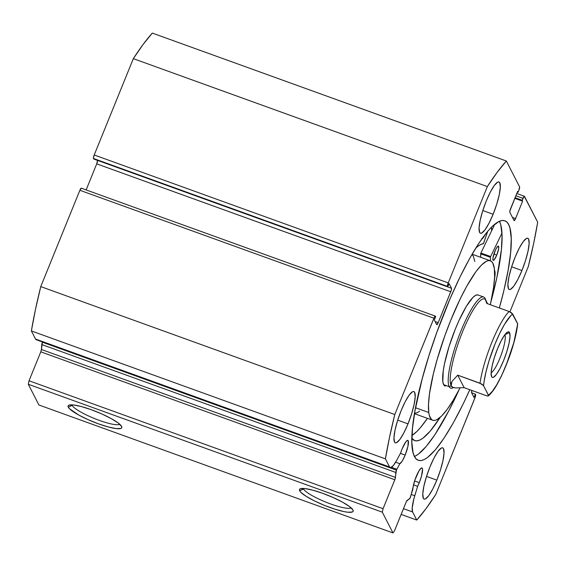 <?xml version="1.0" encoding="UTF-8"?>
<svg xmlns="http://www.w3.org/2000/svg" width="566" height="566" viewBox="0 0 566 566"><rect width="100%" height="100%" fill="white"/><g stroke="black" fill="none" stroke-linecap="round" stroke-linejoin="round"><path stroke-width="0.85" d="M396.851 469.256L391.502 467.325L396.851 469.256A2.42 0.495 109.9 0 0 396.441 470.134A2.42 0.495 -70.1 0 1 396.851 469.256L399.829 463.71L396.851 469.256M471.924 390.483A3.028 0.623 -70.1 0 0 471.605 392.783L473.997 397.452L475.341 394.141L471.612 392.79L475.341 394.141L475.603 394.658A3.028 0.623 -70.1 0 1 474.867 398.16L435.749 494.486A205.904 42.11 -70.1 0 1 416.753 520.055L412.6 511.954L403.48 508.657L412.6 511.954A21.72 4.443 -70.1 0 1 414.772 495.717L417.623 486.328L413.527 484.85L417.623 486.328A12.417 2.54 -70.1 0 0 419.286 482.649L421.578 475.857L422.54 469.115L422.328 468.308L421.38 468.004L418.989 470.806L414.871 480.117L410.718 496.332A2.42 0.495 -70.1 0 1 409.381 498.979L407.18 500.309A2.42 0.495 -70.1 0 0 406.197 501.971L394.445 530.901L392.953 532.917L38.92 404.994L28.3 384.272L382.333 512.188L28.3 384.272L38.92 404.994L392.953 532.917L382.333 512.188L383.069 508.692L29.043 380.769L28.3 384.272L29.043 380.769L40.787 351.84L394.82 479.756L40.787 351.84L29.043 380.769L383.069 508.692L394.82 479.756A2.42 0.495 -70.1 0 0 395.457 477.414L41.424 349.498L40.787 351.84A2.42 0.495 109.9 0 0 41.424 349.498L41.771 344.553L395.804 472.476L41.771 344.553A2.42 0.495 109.9 0 1 42.408 342.211L41.424 349.498L395.457 477.414L395.804 472.476A2.42 0.495 -70.1 0 1 396.441 470.134L42.408 342.211L396.441 470.134L395.061 479.119L383.069 508.692L382.333 512.188L392.953 532.917L394.445 530.901L406.459 501.377L410.046 498.038L412.89 489.201A12.417 2.54 -70.1 0 1 416.18 476.579A12.417 2.54 -70.1 0 1 421.953 467.94A12.417 2.54 -70.1 0 1 419.286 482.649L414.595 480.951L419.286 482.649L417.623 486.328L413.965 498.533L412.197 507.999L412.6 511.954L416.753 520.055L425.943 508.735L435.749 494.486L475.263 397.042L475.603 394.658L475.341 394.141L473.997 397.452L471.605 392.783L471.945 390.398M405.164 455.085L400.417 453.366L405.164 455.085L402.256 461.021L399.829 463.71L395.627 462.189L399.829 463.71A12.417 2.54 -70.1 0 0 405.164 455.085A12.417 2.54 -70.1 0 0 407.831 440.369L407.831 440.369A12.417 2.54 -70.1 0 0 402.058 449.008L405.758 441.905L407.258 440.44L408.206 440.737L407.959 446.199L405.164 455.085M400.579 453.062A12.417 2.54 -70.1 0 1 402.058 449.008L400.579 453.062L396.66 460.356L400.579 453.062M303.355 488.451A25.937 4.754 -157.9 0 0 303.553 489.01L299.647 490.757A28.965 5.313 22.1 0 1 300.32 488.769A28.965 5.313 22.1 0 1 328.018 495.349A28.965 5.313 22.1 0 1 352.979 510.03L353.177 511.225L352.335 512.004L347.736 512.216L344.142 511.636L335.072 509.216L324.665 505.459L314.512 500.931L306.156 496.318L300.864 492.328L299.647 490.757L299.449 489.562L300.284 488.783L304.89 488.571L312.757 490.163L322.684 493.311L333.162 497.535L342.6 502.198L349.562 506.584L352.979 510.03A28.965 5.313 22.1 0 1 353.05 510.178A28.965 5.313 22.1 0 1 329.645 507.369A28.965 5.313 22.1 0 1 299.647 490.757L303.553 489.01A25.937 4.754 22.1 0 1 303.355 488.451M71.981 404.853A25.937 4.754 -157.9 0 0 72.179 405.405L68.274 407.159A28.965 5.313 22.1 0 1 68.946 405.164A28.965 5.313 22.1 0 1 96.644 411.751A28.965 5.313 22.1 0 1 121.605 426.424L121.796 427.627L120.961 428.405L116.355 428.611L108.495 427.026L98.562 423.877L88.084 419.647L78.646 414.984L69.491 408.723L68.274 407.159L68.076 405.963L68.91 405.178L73.516 404.973L81.384 406.565L91.31 409.713L101.788 413.937L111.226 418.599L118.188 422.986L121.605 426.424A28.965 5.313 22.1 0 1 121.676 426.58A28.965 5.313 22.1 0 1 98.272 423.771A28.965 5.313 22.1 0 1 68.274 407.159L72.179 405.405A25.937 4.754 22.1 0 1 71.981 404.853M72.398 404.874L72.179 405.405L72.398 404.874M303.772 488.472L303.553 489.01L303.772 488.472M491.479 227.164A127.329 26.036 -70.1 0 1 491.705 230.645L491.479 227.164M494.005 225.876A133.236 27.246 109.9 0 0 493.962 224.865L494.005 225.876L480.895 253.023L490.651 256.547L501.964 233.128L490.651 256.547L480.895 253.023L494.005 225.876M445.605 309.397A127.329 26.036 -70.1 0 1 504.822 220.775A127.329 26.036 -70.1 0 1 499.339 307.975L503.754 291.023L508.07 270.633L510.603 252.924L511.247 238.583L509.98 228.169L508.643 224.553L506.853 222.063L504.631 220.712L501.985 220.514L498.957 221.469L491.847 226.803L487.835 231.133L479.098 242.892L469.688 258.407L459.96 277.071L450.295 298.183L436.726 332.624L428.802 356.148L422.13 379.071L415.034 410.428L412.508 428.129L411.857 442.471L413.123 452.892L414.461 456.5L416.251 458.991L418.479 460.342L421.118 460.54L424.146 459.585L427.542 457.484L435.268 449.928L444.006 438.162L453.416 422.653L463.144 403.983L469.801 389.712A127.329 26.036 -70.1 0 1 418.281 460.278A127.329 26.036 -70.1 0 1 445.605 309.397M491.139 301.013A127.329 26.036 109.9 0 0 499.453 221.249L500.783 224.844L502.049 235.265L501.405 249.599L496.927 277.213L491.139 301.013M521.93 270.52L511.636 266.798L521.93 270.52L517.819 279.512L513.808 286.12L510.511 289.339L509.301 289.502L508.438 288.681L507.9 284.238L508.983 276.696L511.508 267.202L515.11 257.197A27.253 5.575 -70.1 0 1 527.781 238.229A27.253 5.575 -70.1 0 1 521.93 270.52A27.253 5.575 -70.1 0 1 509.258 289.488A27.253 5.575 -70.1 0 1 515.11 257.197L519.22 248.205L523.232 241.597L526.529 238.378L527.738 238.215L528.602 239.036L529.139 243.479L528.057 251.021L525.531 260.516L521.93 270.52M493.113 214.259L482.812 210.538L493.113 214.259L488.996 223.245L484.984 229.86L481.694 233.079L480.477 233.242L479.621 232.414L479.077 227.978L480.159 220.436L482.685 210.934L486.286 200.93A27.253 5.575 -70.1 0 1 498.957 181.962A27.253 5.575 -70.1 0 1 493.113 214.259A27.253 5.575 -70.1 0 1 480.435 233.227A27.253 5.575 -70.1 0 1 486.286 200.93L490.404 191.938L494.408 185.33L497.705 182.111L498.915 181.948L499.778 182.768L500.316 187.212L499.24 194.754L496.707 204.248L493.113 214.259M436.825 480.124L426.523 476.402L436.825 480.124L432.707 489.116L428.695 495.724L425.406 498.943L424.189 499.106L423.333 498.285L422.788 493.842L423.87 486.3L426.396 476.805L429.997 466.801A27.253 5.575 -70.1 0 1 442.669 447.833A27.253 5.575 -70.1 0 1 436.825 480.124A27.253 5.575 -70.1 0 1 424.146 499.092A27.253 5.575 -70.1 0 1 429.997 466.801L434.115 457.809L438.119 451.201L441.416 447.982L442.626 447.819L443.489 448.64L444.027 453.083L442.952 460.625L440.419 470.12L436.825 480.124M408.001 423.863L397.7 420.142L408.001 423.863L403.883 432.856L399.872 439.464L396.582 442.683L395.365 442.845L394.509 442.018L393.971 437.582L395.047 430.04L397.573 420.538L401.174 410.534A27.253 5.575 -70.1 0 1 413.845 391.566A27.253 5.575 -70.1 0 1 408.001 423.863A27.253 5.575 -70.1 0 1 395.323 442.831A27.253 5.575 -70.1 0 1 401.174 410.534L405.291 401.542L409.296 394.934L412.593 391.714L413.803 391.552L414.666 392.38L415.203 396.816L414.128 404.357L411.595 413.852L408.001 423.863M390.207 467.608L36.174 339.692A21.72 4.443 109.9 0 1 35.524 339.041L389.557 466.964L385.404 458.863L31.378 330.94L35.524 339.041L31.378 330.94A205.904 42.11 109.9 0 1 40.759 286.608L394.792 414.531L40.759 286.608L35.439 309.623L31.378 330.94L385.404 458.863A205.904 42.11 -70.1 0 1 394.792 414.531L433.91 318.198L79.877 190.282L40.759 286.608L79.877 190.282A3.028 0.623 109.9 0 1 81.285 188.174A3.028 0.623 109.9 0 1 81.377 188.266L79.877 190.282L433.91 318.198A3.028 0.623 -70.1 0 1 435.318 316.097A3.028 0.623 -70.1 0 1 435.403 316.182L435.671 316.705L434.327 320.009L436.719 324.679A3.028 0.623 -70.1 0 0 436.81 324.764L436.796 324.764A3.028 0.623 -70.1 0 0 438.218 322.655L435.105 321.538L438.218 322.655L450.755 291.766L96.729 163.85L86.138 189.928L96.729 163.85A3.028 0.623 109.9 0 0 97.465 160.348L96.729 163.85L450.755 291.766A3.028 0.623 -70.1 0 0 451.498 288.271L97.465 160.348L451.498 288.271L449.107 283.608L447.763 286.92L447.501 286.396L93.468 158.48L447.501 286.396L447.763 286.92L93.737 158.996L93.468 158.48A3.028 0.623 109.9 0 1 94.211 154.978L448.244 282.901L447.501 286.396A3.028 0.623 -70.1 0 1 448.244 282.901L487.354 186.568L133.328 58.652L487.354 186.568L448.244 282.901L94.211 154.978L133.328 58.652A205.904 42.11 109.9 0 1 152.325 33.083L506.351 161.006L497.167 172.319L487.354 186.568A205.904 42.11 -70.1 0 1 506.351 161.006L519.602 186.858A3.028 0.623 -70.1 0 1 518.859 190.36L518.074 192.291L517.366 192.03L518.074 192.291L517.621 191.4L510.567 208.776A3.028 0.623 -70.1 0 0 509.825 212.271L514.07 220.563A3.028 0.623 -70.1 0 0 514.161 220.655A3.028 0.623 -70.1 0 0 515.569 218.547L512.463 217.429L515.569 218.547L522.623 201.171L514.798 198.348L522.623 201.171L522.17 200.286L515.053 197.711L522.17 200.286L522.956 198.355L515.838 195.786L522.956 198.355A3.028 0.623 -70.1 0 1 524.364 196.246A3.028 0.623 -70.1 0 1 524.456 196.338L537.7 222.197A205.904 42.11 -70.1 0 1 528.311 266.522L509.916 311.838L528.311 266.522L533.639 243.514L537.7 222.197L524.222 196.26L522.17 200.286L522.623 201.171L515.569 218.547L514.07 220.563L509.825 212.271L509.881 210.941L517.621 191.4L518.074 192.291L518.859 190.36L519.602 186.858L506.351 161.006L152.325 33.083L143.134 44.403L133.328 58.652L94.211 154.978L93.411 157.985L93.737 158.996L447.763 286.92L449.107 283.608L451.498 288.271L451.159 290.655L438.218 322.655L436.719 324.679L434.327 320.009L435.671 316.705L435.176 316.111L434.363 317.201L394.792 414.531L389.472 437.539L385.404 458.863L389.557 466.964L390.639 467.658L393.264 465.655L396.66 460.356A21.72 4.443 -70.1 0 1 390.207 467.608A21.72 4.443 -70.1 0 1 389.557 466.964L36.606 339.741M416.753 520.055L401.145 514.416L416.753 520.055M414.453 456.486A127.329 26.036 109.9 0 0 459.047 389.832L449.064 410.343L434.808 434.844L426.071 446.602L418.338 454.158L414.949 456.26M351.097 507.836A25.937 4.754 22.1 0 1 326.773 502.495A25.937 4.754 22.1 0 1 303.553 489.01A25.937 4.754 -157.9 0 0 326.773 502.495A25.937 4.754 -157.9 0 0 351.097 507.836M119.723 424.238A25.937 4.754 22.1 0 1 95.399 418.897A25.937 4.754 22.1 0 1 72.179 405.405A25.937 4.754 -157.9 0 0 95.399 418.897A25.937 4.754 -157.9 0 0 119.723 424.238M414.772 495.717L411.291 494.458L414.772 495.717M477.867 294.914L475.681 295.275L472.957 297.376L466.313 306.411L458.941 320.639L455.34 329.044L448.972 346.845L444.522 363.676L443.242 370.921L442.817 381.661A48.45 9.905 -70.1 0 1 455.481 328.69A48.45 9.905 -70.1 0 1 478.015 294.964L483.59 296.98A48.45 9.905 -70.1 0 1 485.048 298.416L485.883 300.298A46.936 9.601 -70.1 0 1 486.003 300.56L485.175 298.685A48.45 9.905 109.9 0 0 485.048 298.416A48.45 9.905 -70.1 0 1 485.295 298.975M432.742 420.269A84.787 17.341 -70.1 0 0 459.96 388.071L453.225 400.233L447.133 409.459L441.593 416.038L436.825 419.717L434.787 420.418L433.004 420.354L431.497 419.512L429.368 415.578L428.766 412.508L415.529 407.732L428.766 412.508A84.787 17.341 -70.1 0 1 450.925 319.811A84.787 17.341 -70.1 0 1 490.361 260.792A84.787 17.341 -70.1 0 1 494.344 268.546A84.787 17.341 -70.1 0 1 490.319 304.72L493.594 287.344L494.606 276.717L494.344 268.546L492.823 263.14L491.606 261.542L490.099 260.707L488.317 260.636L486.279 261.336L481.51 265.015L475.971 271.595L466.702 286.325L460.222 298.834L450.678 320.434L444.784 335.914L437.221 359.29L433.308 374.091L429.509 393.71L428.504 404.336L428.766 412.508A84.787 17.341 -70.1 0 0 432.742 420.269L414.468 413.668M491.415 227.228A127.18 26.008 -70.1 0 1 491.642 230.765L491.415 227.228M474.832 261.492L473.31 256.087L472.094 254.488M414.51 413.435L417.312 412.664L419.59 411.199M445.088 386.09A48.45 9.905 -70.1 0 1 442.817 381.661L443.687 384.753L445.244 386.139M509.542 332.567L504.929 334.633L509.542 332.567L508.777 331.832L507.695 331.98L504.773 334.839L501.207 340.718L497.549 348.706L494.351 357.599L492.102 366.046L491.139 372.746L491.621 376.694A24.225 4.953 -70.1 0 1 491.557 376.56A24.225 4.953 -70.1 0 1 495.922 352.943A24.225 4.953 -70.1 0 1 507.66 332.001A24.225 4.953 -70.1 0 1 509.542 332.567A24.225 4.953 -70.1 0 1 503.613 360.549A24.225 4.953 -70.1 0 1 491.621 376.694L492.385 377.423L493.467 377.281L496.389 374.416L499.955 368.544L503.613 360.549L506.811 351.656L509.06 343.215L510.016 336.515L509.542 332.567M452.85 387.264A46.936 9.601 -70.1 0 1 451.166 385.793L449.213 386.67A48.45 9.905 109.9 0 0 452.977 387.809L453.529 387.533M453.493 387.519A48.45 9.905 -70.1 0 1 450.663 388.106A48.45 9.905 -70.1 0 1 449.213 386.67L443.638 384.654L449.213 386.67A48.45 9.905 -70.1 0 1 459.401 334.902A48.45 9.905 -70.1 0 1 483.59 296.98M485.883 300.298L487.552 303.716L485.303 299.258L484.468 298.905A46.936 9.601 109.9 0 0 461.035 335.645A46.936 9.601 109.9 0 0 451.166 385.793L451.986 381.42L457.731 375.166L480.032 383.224A46.936 9.601 -70.1 0 1 509.152 311.519L486.845 303.461L485.048 298.416A48.45 9.905 109.9 0 0 461.064 330.7A48.45 9.905 109.9 0 0 449.213 386.67L451.166 385.793A46.936 9.601 -70.1 0 1 461.856 333.537A46.936 9.601 -70.1 0 1 485.274 299.428M486.47 395.74L464.134 387.668L455.326 387.936L452.63 387.158L451.166 385.793A46.936 9.601 109.9 0 0 452.574 387.186L451.166 385.793L450.946 383.868L451.986 381.42L457.731 375.166L481.616 383.967L483.583 385.729L488.578 395.648L487.8 396.051L486.435 395.726L464.134 387.668L455.326 387.936L453.338 387.462M464.134 387.668L457.731 375.166L464.134 387.668M485.274 299.442L486.845 303.461L509.152 311.519L511.749 312.948L517.692 323.943L513.822 342.642L506.082 365.367L501.412 375.923L496.679 384.852L492.25 391.46L488.458 395.238L483.583 385.729L484.064 381.64L485.961 371.989L488.974 361.009L495.08 343.895L499.75 333.332L504.476 324.403L510.907 315.531L512.704 314.024L517.572 323.533A43.907 8.978 -70.1 0 1 506.082 365.367A43.907 8.978 -70.1 0 1 488.458 395.238L488.416 395.945L486.435 395.726M512.704 314.024L509.152 311.519A46.936 9.601 109.9 0 0 480.032 383.224L483.583 385.729A43.907 8.978 -70.1 0 1 495.08 343.895A43.907 8.978 -70.1 0 1 512.704 314.024M504.872 334.704A20.588 4.21 -70.1 0 1 501.193 354.854A20.588 4.21 -70.1 0 1 491.147 372.69A20.588 4.21 109.9 0 0 501.193 354.854A20.588 4.21 109.9 0 0 504.872 334.704M476.14 247.476L476.197 247.767A99.015 20.249 -70.1 0 1 483.421 243.649L487.793 231.183L483.541 243.529L480.074 244.837L476.148 247.462M494.875 251.375A7.57 1.549 -70.1 0 1 498.391 246.111A7.57 1.549 -70.1 0 1 496.771 255.082L493.906 254.042L496.771 255.082L498.674 248.524L498.384 246.104L497.132 247.045L495.434 250.066L492.965 257.933L493.021 260.119L494.019 259.992L496.771 255.082A7.57 1.549 -70.1 0 1 493.248 260.346A7.57 1.549 -70.1 0 1 494.875 251.375M440.15 417.397A116.886 23.906 -70.1 0 1 414.652 440.589A116.886 23.906 -70.1 0 1 411.857 438.31L414.828 440.645L417.255 440.829L420.036 439.952L423.149 438.02L430.245 431.08L440.15 417.397M411.956 435.487A116.886 23.906 109.9 0 0 427.436 418.352L420.488 427.556L416.809 431.525L411.956 435.487M494.465 279.194L495.101 274.093L494.528 270.364A22.619 4.627 -70.1 0 1 494.465 279.194M490.446 260.82L490.425 257.325A99.015 20.249 -70.1 0 1 490.446 260.82M481.857 238.328L482.43 238.512L483.35 237.614L485.055 234.565A7.57 1.549 -70.1 0 1 482.091 238.555M480.69 257.289L480.895 253.023L480.668 253.801L490.425 257.325L480.668 253.801A99.015 20.249 109.9 0 1 480.69 257.289M524.349 196.239L516.765 193.501M81.285 188.174L435.318 316.097M490.354 260.785L472.094 254.191M488.458 395.917C494.861 389.613 497.153 384.356 501.448 376.036L509.032 357.846C513.73 344.722 516.617 333.431 517.692 323.978"/></g></svg>
